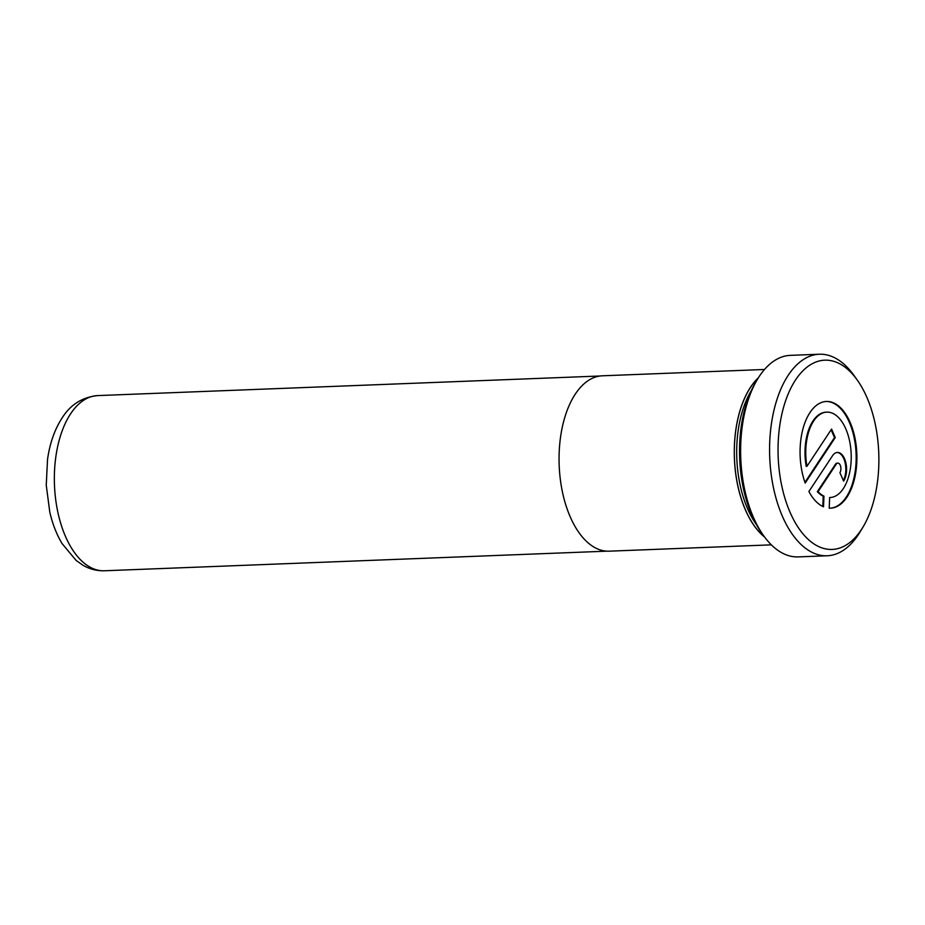 <?xml version="1.0" encoding="UTF-8"?>
<svg xmlns="http://www.w3.org/2000/svg" width="925" height="925" viewBox="0 0 925 925"><rect width="100%" height="100%" fill="white"/><g stroke="black" fill="none" stroke-linecap="round" stroke-linejoin="round"><path stroke-width="1.39" d="M764.513 369.48L602.348 375.804A87.759 46.632 87.8 0 0 575.304 394.085A87.759 46.632 87.8 0 0 562.585 492.678A87.759 46.632 87.8 0 0 609.193 551.173L771.346 544.848M758.419 377.735A87.759 46.632 87.8 0 0 750.522 387.251A87.759 46.632 87.8 0 0 764.64 537.078M806.947 466.339A42.712 22.697 -92.2 0 1 813.653 421.037A42.712 22.697 -92.2 0 1 826.823 412.134A42.712 22.697 -92.2 0 1 849.508 440.612A42.712 22.697 -92.2 0 1 843.322 488.597A42.712 22.697 -92.2 0 1 830.153 497.5A42.712 22.697 -92.2 0 1 829.632 497.511L829.205 508.16A53.396 28.374 87.8 0 0 830.569 508.172A53.396 28.374 87.8 0 0 847.022 497.049A53.396 28.374 87.8 0 0 854.758 437.062A53.396 28.374 87.8 0 0 826.407 401.462A53.396 28.374 87.8 0 0 809.953 412.585A53.396 28.374 87.8 0 0 805.189 483.058L835.252 437.548L831.552 429.096L806.947 466.339L806.195 466.373A42.712 22.697 -92.2 0 1 812.913 421.06A42.712 22.697 -92.2 0 1 826.083 412.168A42.712 22.697 -92.2 0 1 826.453 412.157M830.199 508.183A53.396 28.374 87.8 0 0 846.282 497.072A53.396 28.374 87.8 0 0 854.087 437.421A53.396 28.374 87.8 0 0 826.037 401.485M795.581 379.897A94.708 50.332 87.8 0 0 790.228 512.67A94.708 50.332 87.8 0 0 861.337 529.701A94.708 50.332 87.8 0 0 862.886 527.273A94.708 50.332 87.8 0 0 857.128 379.874A94.708 50.332 87.8 0 0 795.581 379.897M862.886 527.273L859.915 532.164A100.848 53.592 -92.2 0 1 858.273 534.766A100.848 53.592 -92.2 0 1 827.193 555.775A100.848 53.592 -92.2 0 1 773.635 488.539A100.848 53.592 -92.2 0 1 788.25 375.238A100.848 53.592 -92.2 0 1 819.33 354.229A100.848 53.592 -92.2 0 1 853.798 375.215L857.128 379.874M751.216 390.824A85.944 45.672 87.8 0 0 756.43 524.602M764.432 536.801A87.644 46.574 -92.2 0 1 750.557 387.332A87.644 46.574 -92.2 0 1 758.234 378.036M763.784 535.922L761.876 533.262A97.333 51.731 -92.2 0 1 755.968 381.771L757.656 378.961A100.848 53.592 87.8 0 0 763.784 535.922A100.848 53.592 87.8 0 0 798.252 556.896L827.193 555.775M819.33 354.229L790.378 355.362A100.848 53.592 87.8 0 0 759.298 376.371A100.848 53.592 87.8 0 0 757.656 378.961M836.2 464.223A5.342 2.833 -92.2 0 1 837.853 463.113A5.342 2.833 -92.2 0 1 840.686 466.674A5.342 2.833 -92.2 0 1 839.912 472.675L843.623 481.116A16.014 8.51 87.8 0 0 845.936 463.124A16.014 8.51 87.8 0 0 837.437 452.441A16.014 8.51 87.8 0 0 832.5 455.782L808.901 491.499A53.396 28.374 87.8 0 0 823.528 506.808L823.967 496.147A42.712 22.697 -92.2 0 1 818.07 491.684L836.2 464.223L835.46 464.257A5.342 2.833 -92.2 0 1 837.113 463.136A5.342 2.833 -92.2 0 1 837.483 463.171M843.322 480.422A16.014 8.51 87.8 0 0 845.149 462.951A16.014 8.51 87.8 0 0 837.067 452.475M822.799 506.472L823.215 496.182L823.967 496.147M823.215 496.182A42.712 22.697 -92.2 0 1 817.318 491.707L818.07 491.684M817.318 491.707L835.46 464.257M804.935 482.341L834.512 437.571L835.252 437.548M834.512 437.571L831.089 429.79M70.578 413.857A87.644 46.574 87.8 0 0 57.882 512.334A87.644 46.574 87.8 0 0 104.432 570.771C96.767 570.979 89.598 569.118 82.903 565.21L76.116 560.434L61.975 543.449C56.552 534.292 52.494 523.851 49.788 512.103L46.25 485.163L47.533 459.471C49.777 443.387 54.621 429.582 62.033 418.065C70.439 404.664 82.29 397.172 97.588 395.599A87.644 46.574 87.8 0 0 70.578 413.857M606.904 551.161L104.432 570.771M826.823 412.134L826.083 412.168M837.853 463.113L837.113 463.136M600.071 376.001L97.588 395.599"/></g></svg>
